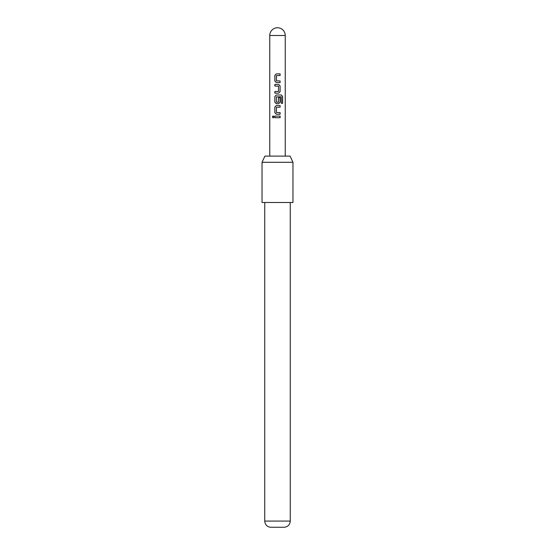 <?xml version="1.0" encoding="UTF-8"?>
<svg xmlns="http://www.w3.org/2000/svg" width="555" height="555" viewBox="0 0 555 555"><rect width="100%" height="100%" fill="white"/><g stroke="black" fill="none" stroke-linecap="round" stroke-linejoin="round"><path stroke-width="0.83" d="M272.352 116.904L273.171 115.898L274.059 116.904L273.171 117.91L272.352 116.904M273.213 117.91L272.456 116.904L273.213 115.898M280.108 82.584L276.341 82.584L274.85 81.072L274.85 75.39L276.341 73.871L280.108 73.871L280.108 75.494L276.452 75.605L276.452 80.857L280.108 80.961L280.108 82.584M280.108 85.942L280.108 91.624L278.638 93.143L274.85 93.143L274.85 91.519L278.534 91.408L278.534 86.157L274.85 86.053L274.85 84.429L278.638 84.429L280.108 85.942L280.108 91.624M281.281 103.32L281.184 96.785L276.452 96.889L276.563 102.252L278.534 102.141L278.534 97.527L280.108 97.527L280.108 102.182L278.638 103.695L276.341 103.695L274.85 102.182L274.85 96.494L276.341 94.981L281.378 94.981L282.606 96.494L282.606 103.32L281.281 103.32M280.108 114.247L276.341 114.247L274.85 112.734L274.85 107.053L276.341 105.533L280.108 105.533L280.108 107.157L276.452 107.268L276.452 112.519L280.108 112.623L280.108 114.247M280.108 117.716L274.85 117.716L274.85 116.092L280.108 116.092L280.108 117.716M264.922 156.108L290.078 156.108L292.964 162.289L262.036 162.289L264.922 156.108M290.258 521.076C289.911 524.69 287.976 526.744 284.458 527.25L270.542 527.25C267.024 526.744 265.089 524.69 264.742 521.076L290.258 521.076L290.258 202.499M262.036 162.289L262.036 202.499L292.964 202.499L292.964 162.289M274.898 117.716L274.898 116.092M280.06 116.092L280.06 117.716M276.362 114.247L274.85 112.734M280.06 112.623L280.06 114.247M280.06 105.533L280.06 107.157M274.898 112.734L274.85 107.053M274.898 107.053L276.362 105.533M281.302 94.981L282.606 96.494M282.502 96.494L282.502 103.32M276.362 103.695L274.898 102.182L274.85 96.494M274.898 96.494L276.362 94.981M280.06 97.527L280.108 102.182M280.06 102.182L278.617 103.695M280.06 91.624L278.617 93.143M278.617 84.429L280.06 85.942M274.898 86.053L274.898 84.429M274.898 93.143L274.898 91.519M276.362 82.584L274.85 81.072M280.06 80.961L280.06 82.584M280.06 73.871L280.06 75.494M274.898 81.072L274.85 75.39M274.898 75.39L276.362 73.871M282.967 35.485L285.235 35.485A7.735 7.735 0 0 0 277.5 27.75A7.735 7.735 0 0 0 269.765 35.485L282.967 35.485M285.235 156.108L285.235 35.485M264.742 521.076L264.742 202.499M269.765 156.108L269.765 35.485"/></g></svg>
